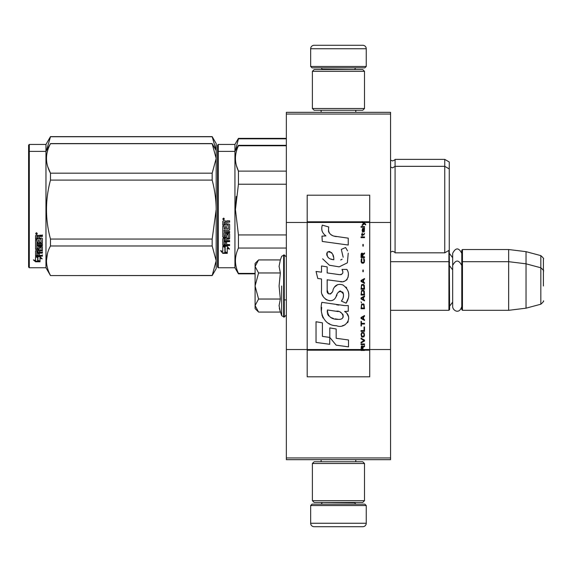 <?xml version="1.0" encoding="UTF-8"?>
<svg xmlns="http://www.w3.org/2000/svg" width="572" height="572" viewBox="0 0 572 572"><rect width="100%" height="100%" fill="white"/><g stroke="black" fill="none" stroke-linecap="round" stroke-linejoin="round"><path stroke-width="0.86" d="M390.554 112.319L390.554 114.05L286.35 114.05L390.554 114.05L390.554 222.465L369.719 222.465L369.719 195.202L307.193 195.202L307.193 222.465L286.35 222.465L286.35 112.319L390.554 112.319M390.554 457.95L286.35 457.95L286.35 459.681L390.554 459.681L390.554 222.465M390.554 349.535L369.719 349.535L369.719 222.465L362.147 222.465L363.692 223.559L362.14 224.889L362.14 225.618L364.207 223.924L365.687 224.889L365.687 224.167L362.14 221.536L362.14 222.465L307.193 222.465L307.193 349.535L286.35 349.535L286.35 222.465M286.35 457.95L286.35 349.535M366.244 66.466L364.85 67.853L312.055 67.853L310.66 66.466L366.244 66.466L366.244 48.749A3.475 3.475 -137.2 0 0 362.77 45.274L350.607 45.274M355.784 112.319L355.784 110.232M321.121 112.319L321.121 110.232M321.95 69.591L321.95 69.241A1.387 1.387 137.8 0 0 320.563 67.853M354.955 69.591L321.95 69.241M356.342 67.853A1.387 1.387 -137.8 0 0 354.955 69.241M310.66 66.466L310.66 48.749L366.244 48.749M326.297 45.274L314.135 45.274A3.475 3.475 137.2 0 0 310.66 48.749M314.135 45.274L362.77 45.274M310.66 505.534L312.055 504.147L364.85 504.147L366.244 505.534L310.66 505.534L310.66 523.251A3.475 3.475 42.8 0 0 314.135 526.726L326.297 526.726M321.121 459.681L321.121 461.768M355.784 459.681L355.784 461.768M354.955 502.409L354.955 502.759A1.387 1.387 -42.2 0 0 356.342 504.147M321.95 502.409L354.955 502.759M320.563 504.147A1.387 1.387 42.2 0 0 321.95 502.759M366.244 505.534L366.244 523.251L310.66 523.251M350.607 526.726L362.77 526.726A3.475 3.475 -42.8 0 0 366.244 523.251M362.77 526.726L314.135 526.726M312.398 108.494L314.135 110.232L362.77 110.232L364.507 108.494L312.398 108.494L312.398 71.328L314.135 69.591L362.77 69.591L364.507 71.328L312.398 71.328M355.991 71.328L320.913 71.328M364.507 71.328L364.507 108.494M312.398 500.672L314.135 502.409L362.77 502.409L364.507 500.672L312.398 500.672L312.398 463.506L314.135 461.768L362.77 461.768L364.507 463.506L312.398 463.506M355.991 463.506L320.913 463.506M364.507 463.506L364.507 500.672M390.554 310.317L448.913 310.317L448.913 250.422M448.913 310.317L449.613 309.624L449.263 249.871M462.462 310.317L461.768 309.624L461.768 250.221L462.462 249.528L508.665 249.528L508.665 310.317L462.462 310.317L462.462 249.528M526.033 251.659L540.826 255.62L540.826 304.218L526.033 308.186L526.033 251.659L508.665 249.528M543.4 273.845L543.4 273.838C543.4 254.669 543.4 254.669 543.4 273.845L543.4 286C543.4 266.831 543.4 266.831 543.4 286C543.4 305.169 543.4 305.169 543.4 286M255.083 290.454L255.083 293.4M258.065 311.561L255.083 308.58L255.083 305.555L258.573 312.069L280.351 312.069L279.079 305.691L280.351 299.034L279.079 286L280.351 272.966L279.079 266.309L280.351 259.931L258.573 259.931L255.083 266.445L255.083 305.555L258.58 299.034L255.083 286L258.58 272.966L280.351 272.966M281.681 286L281.681 315.715L281.681 286M279.336 308.365L281.681 315.715L284.263 317.088L286.35 315.008M279.079 305.748L279.079 305.355L279.079 305.748M279.079 266.252L279.079 266.645L279.079 266.252M258.58 272.966L255.083 266.445L255.083 263.42L258.058 260.446M280.351 299.034L258.58 299.034M461.768 306.513C459.202 315.008 452.523 310.174 452.666 306.513L452.666 253.332C455.698 247.462 458.737 247.462 461.768 253.332M449.263 198.448L449.263 200.522M217.567 145.145L217.567 202.631L217.567 145.145L218.261 144.444L234.935 144.444L238.445 138.367L286.35 138.367M286.35 138.817L238.445 138.817L238.445 138.367M217.567 206.106L217.567 202.631M217.567 215.129L217.567 254.74L217.567 215.129M217.567 199.7L217.567 150.529L217.567 199.7M217.567 152.088L217.567 209.581L217.567 152.088L218.261 151.394L218.261 144.444M217.567 219.562L217.567 267.067L218.261 267.76L234.935 267.76L234.935 144.444M235.457 150.493L238.445 138.817M449.263 213.878L449.263 161.99L444.744 159.381L444.744 252.824L395.073 252.824C395.395 252.552 394.558 252.03 392.578 251.265L390.554 252.13M395.073 252.824L395.073 159.381L444.744 159.381M216.159 150.486L212.169 136.629L216.18 143.579L216.18 158.437L212.169 143.701L50.479 143.701C45.181 153.525 45.181 163.349 50.479 173.173L50.479 180.101L212.169 180.101L212.169 173.173L50.479 173.173M212.169 136.629L50.479 136.629L45.967 144.444L29.294 144.444L28.6 145.145L28.6 267.067L29.294 267.76L45.967 267.76L45.967 151.394L29.294 151.394L29.294 267.76M212.169 136.751L50.479 136.751L46.489 150.493M45.967 144.444L45.967 151.394L50.479 143.701M29.294 144.444L29.294 151.394L28.6 152.088M449.263 205.284L449.263 207.414M286.35 145.767L238.445 145.767L238.445 145.317L286.35 145.317M217.567 209.581L217.567 267.067L217.567 209.581M217.567 215.101L217.567 261.683L217.567 215.101M217.567 206.642L217.567 157.472L217.567 206.642M218.261 267.76L218.261 151.394L234.935 151.394L238.445 145.317M225.139 247.276L222.78 246.21L227.191 246.21L229.408 249.163L227.263 248.227L227.263 253.181L225.139 252.316L225.139 246.825L223.759 246.21M227.263 252.66L225.139 251.809M227.263 247.762L227.263 248.227L227.263 247.762L229.408 248.691M222.815 253.375L227.263 253.375L224.896 252.416L224.896 247.383L222.78 246.432L222.78 251.544L220.592 250.622L222.815 253.375L221.185 250.872M225.961 252.853L222.815 252.853M226.634 222.694L226.634 223.995L229.086 223.995L229.622 224.531L229.622 229.758L229.086 230.266L224.067 230.266L224.067 231.474L229.622 231.474L229.622 232.668L224.067 232.668L224.067 236.043L225.347 236.043L225.347 233.912L225.89 233.419L229.086 233.419L229.622 233.912L229.622 238.674L229.086 239.139L226.634 239.139L226.634 240.59L229.622 240.59L229.622 241.67L224.067 241.67L224.067 244.38L225.347 244.551L225.347 242.106L226.634 242.106L226.634 244.551L229.622 244.551L229.622 245.574L223.316 245.574L222.78 245.145L222.78 238.674L223.316 238.202L228.335 238.023L228.128 234.627L226.634 234.813L226.634 236.922L226.097 237.401L223.316 237.401L222.78 236.922L222.78 226.069L224.067 226.069L224.274 228.979L225.347 228.979L225.347 226.684L226.634 226.684L226.634 228.979L228.335 228.779L228.128 225.039L222.78 225.039L222.78 221.378L223.316 220.821L225.246 220.821L226.047 221.643L226.841 220.821L229.622 220.821L229.622 222.143L227.177 222.143L226.634 222.694L227.177 221.993L229.622 221.993M229.086 230.266L224.067 230.266M229.622 232.396L224.067 232.668M229.622 238.324L226.634 239.139M229.622 241.291L224.067 241.291L224.067 241.67M223.316 245.574L222.78 244.723M228.335 234.813L228.128 234.327L226.841 234.327L226.634 234.813M226.634 236.601L226.097 237.065L223.316 237.065L222.78 236.601M228.335 225.061L222.78 224.853M224.067 239.318L224.067 240.412L225.347 240.59L225.347 239.139L224.067 238.96L224.067 240.047M225.347 239.139L224.067 238.96M224.274 239.139L224.274 238.781M224.067 222.358L224.067 223.995L225.347 223.995L225.347 222.143L224.067 222.358M225.347 222.143L224.067 222.201M229.622 245.145L223.316 245.145M229.622 229.515L229.086 230.023M223.645 219.913L222.78 219.005L223.645 218.082L223.645 219.913L222.78 218.947M236.272 196.418L235.435 209.581L238.417 184.37M255.083 273.395L238.445 273.395L238.445 273.845L255.083 273.845M286.35 234.928L238.445 234.928L238.445 248.048L286.35 248.048M238.445 273.395C234.463 264.943 234.463 256.492 238.445 248.048M238.445 234.928L235.435 209.581M286.35 184.234L238.445 184.234L238.445 171.114C234.463 162.662 234.463 154.211 238.445 145.767M236.443 165.665L238.445 171.114L286.35 171.114M449.263 209.581L449.263 250.221L444.744 252.824M224.253 218.575L223.716 218.94L224.253 219.376L223.03 219.376L223.03 218.683L223.752 218.575M223.488 219.19L223.28 218.833L223.488 219.19M212.169 173.173L216.18 158.437L216.18 260.718L212.169 275.582L50.479 275.582L45.967 267.76M216.18 150.529L212.169 143.701M47.819 166.838L50.407 173.037M47.455 253.575L46.468 260.718M212.169 180.101C214.829 190.304 216.166 200.128 216.18 209.581L212.169 239.053L212.169 245.981L216.18 260.718L216.18 268.633L212.169 275.582M212.169 239.053L50.479 239.053C45.181 219.405 45.181 199.757 50.479 180.101M212.169 275.461L50.479 275.582M50.479 275.461C45.181 265.63 45.181 255.806 50.479 245.981L50.479 239.053M212.169 245.981L50.479 245.981M37.223 256.664L37.909 256.885L37.909 261.082L40.026 261.669L40.026 261.175L37.666 260.532L37.666 257.543L37.666 261.147L40.026 261.797L35.586 261.797L35.586 261.175L37.759 261.175M37.909 260.467L40.026 261.046M37.909 257.457L35.55 256.664L39.961 256.664L42.178 258.851L40.026 258.165L40.026 257.586L41.27 257.979M40.026 258.165L40.026 261.669M35.55 235.721L35.55 239.032L40.898 239.032L35.55 238.674L35.55 235.721L36.086 235.214L38.017 235.214L38.81 235.964L39.611 235.214L42.392 235.214L42.392 236.422L39.94 236.422L39.404 236.915L39.94 236.1L42.392 236.1L42.392 234.906M39.404 236.915L39.404 238.095L41.856 238.095L42.392 238.581L42.392 242.793L41.856 243.636L42.392 243.193L42.392 238.581M41.856 243.636L36.83 243.636L36.83 244.68L42.392 244.68L42.392 245.71L36.83 245.71L36.83 245.274L42.392 245.274L42.392 244.265M36.83 245.71L36.83 248.555L38.117 248.555L38.117 246.761L38.117 248.091M38.117 246.761L38.66 246.346L42.392 246.761L42.392 250.229L39.404 250.607L39.404 251.101L39.404 250.607M42.392 246.761L42.392 250.722L39.404 251.101L39.404 252.273L42.392 252.273L42.392 253.139L36.83 253.139L36.83 252.617L36.83 255.262L38.117 255.391L38.117 253.482L38.117 254.847M42.392 251.766L42.392 252.617L36.83 252.617M38.117 253.139L39.404 253.139M38.117 253.482L39.404 253.482L39.404 254.847M39.404 253.482L39.404 255.391L42.392 255.391L42.392 256.185L36.086 256.185L36.086 255.627L42.392 255.627L42.392 254.847M36.086 256.185L35.55 255.856L35.55 250.722L35.55 255.298L36.086 255.627M41.105 247.068L41.105 247.526L40.898 246.911L39.611 246.911L39.404 247.526L39.404 247.068M36.086 249.678L35.55 248.813L35.55 239.947L35.55 249.285L38.867 249.678L39.404 249.285L39.404 247.526L41.105 247.526L40.898 250.336L35.55 250.722M35.55 239.947L36.83 239.947L36.83 241.949M36.83 239.947L36.83 242.335L38.117 242.514L38.117 240.497L38.117 242.12M38.117 240.497L39.404 240.497L39.404 242.12M39.404 240.497L39.404 242.514L41.105 242.335L40.898 239.032M36.83 251.244L36.83 252.13L38.117 252.273L38.117 250.607L38.117 251.101L36.83 251.244L36.83 250.75L36.83 251.623M38.117 236.422L36.83 236.293L36.83 238.095L38.117 238.095L38.117 236.1L36.83 236.293M36.83 250.75L38.117 250.607M36.086 249.199L39.404 248.813M41.856 243.229L36.83 243.229L36.83 244.265M36.415 234.384L36.415 232.69L37.287 233.54L36.415 234.384L36.98 233.884M37.273 233.397L37.023 233.848M35.586 261.797L33.362 259.895L35.55 260.546L35.55 256.828L37.666 257.543M35.55 256.828L35.55 259.938M34.413 260.21L35.586 261.175M37.023 233.719L35.8 233.884L35.8 233.247L37.023 233.147L36.486 233.483L37.023 233.719M362.955 349.535L362.955 347.469L364.507 346.503L364.507 345.652L362.805 346.746L362.14 345.774L361.325 346.26L361.032 350.464L364.507 350.464L364.507 349.535L361.404 349.535L361.847 346.503L362.512 347.225L362.512 349.535M336.407 236.615C330.266 235.836 327.72 232.625 328.778 226.984L322.322 225.139C320.921 229.522 322.129 233.111 325.947 235.907L321.972 236.129L322.272 241.448L348.234 245.03L348.234 238.159L333.998 236.114M345.602 247.519L341.312 249.413L345.602 247.519L347.554 250.886M327.177 290.168L327.177 279.815L339.525 281.431C346.897 283.826 350.8 274.867 346.846 269.419L342.02 269.419C343.693 272.68 342.85 274.424 339.503 274.653L327.163 272.923L327.163 266.917L321.528 265.944L321.528 272.193L316.066 271.45L317.767 278.457L321.528 278.972L321.528 290.168C320.034 298.055 332.232 305.527 336.043 296.668C337.316 292.013 339.589 290.562 342.878 292.321C344.037 295.481 343.529 298.398 341.362 301.079L346.124 303.174C350.557 295.853 349.471 289.775 342.878 284.942C338.116 283.469 334.842 285.085 333.04 289.775C332.983 294.301 326.326 295.76 327.177 290.168L328.557 293.894M344.587 305.584L321.857 302.345C319.183 312.669 324.017 325.711 336.407 325.697C345.617 329.501 353.868 316.945 344.587 311.483L348.276 311.275L348.276 305.584L344.587 305.584M329.794 327.885L329.794 337.423L336.164 345.173L348.505 346.861L348.505 339.982L336.172 338.281L336.172 328.986L329.794 327.885M316.037 342.421L329.729 344.294L329.729 337.416L322.415 336.386L322.415 322.844L316.037 321.743L316.037 342.421M361.032 344.68L364.507 344.68L364.507 343.951L361.032 343.951L361.032 344.68M361.032 342.978L364.507 341.041L364.507 340.068L361.032 338.123L361.032 338.853L364.064 340.555L361.032 342.256L361.032 342.978M361.032 334.241L361.547 336.794L362.212 337.158L363.985 336.794L364.507 335.213L363.985 332.668L361.847 332.425L361.032 334.241M361.032 330.602L361.032 331.331L364.507 331.331L364.507 326.962L364.064 326.962L364.064 330.602L361.032 330.602M364.507 316.28L364.507 315.551L361.032 317.496L361.032 318.468L364.507 320.406L364.507 319.676L363.62 319.19L363.62 316.766L364.507 316.28M363.985 304.268L363.32 303.904L361.547 304.268L361.032 308.758L364.507 308.758L363.985 304.268M361.547 302.931L361.032 301.837L361.547 302.931M361.032 298.927L364.507 300.865L364.507 300.136L363.62 299.656L363.62 297.225L364.507 296.739L364.507 296.01L361.032 297.955L361.032 298.927M364.285 291.034L363.32 290.19L361.547 290.555L361.032 295.045L364.507 295.045L364.285 291.034M364.285 285.213L363.32 284.363L361.547 284.727L361.032 289.217L364.507 289.217L364.285 285.213M363.249 271.743L363.249 270.041L362.877 270.041L362.877 271.743L363.249 271.743M361.032 237.637L364.507 237.637L364.507 236.908L361.032 236.908L361.032 237.637M364.428 229.501L364.507 228.171L362.512 228.535L362.14 230.595L362.584 232.053L362.584 229.143L362.955 229.022L363.027 231.081L363.62 232.053L364.357 231.567L364.428 229.501M361.404 321.378L361.032 321.378L361.032 325.99L361.404 325.99L361.404 324.045L364.507 324.045L364.507 323.323L361.404 323.323L361.404 321.378M364.507 278.535L361.032 280.48L361.032 281.445L364.507 283.39L364.507 282.661L363.62 282.175L363.62 279.751L364.507 279.265L364.507 278.535M363.914 234.963L364.507 233.269L363.763 234.356L362.433 234.356L362.14 233.026L362.14 234.356L361.547 234.356L362.14 235.936L362.433 234.963L363.914 234.963M363.985 258.63L363.62 258.508L363.985 261.79L363.32 262.512L361.697 262.155L361.919 258.508L361.254 259.116L361.104 261.912L361.847 263.12L363.32 263.242L364.285 262.398L364.507 260.21L363.985 258.63M364.507 256.814L362.955 256.814L362.955 254.747L364.507 253.775L364.507 252.931L362.805 254.018L362.362 253.167L361.626 253.167L361.104 254.018L361.032 257.543L364.507 257.543L364.507 256.814M363.249 246.132L363.249 244.43L362.877 244.43L362.877 246.132L363.249 246.132M364.507 227.198L364.507 226.591L361.032 226.591L361.032 227.198L364.507 227.198M361.032 350.357L364.507 350.357M332.475 235.542L331.181 234.734M329.093 232.768L328.378 230.952M321.936 230.502L322.258 231.388M341.312 249.413L343.164 257.228M342.113 259.216L340.719 259.953M322.651 258.83L329.4 265.229L339.175 266.859L347.368 262.82L348.234 253.16M346.124 303.174L348.412 297.926M348.677 293.908L348.369 291.663M346.689 287.909L346.01 287.058M337.787 284.563L334.463 287.144M331.86 292.349L331.081 293.507M330.73 293.808L329.994 294.122M335.457 297.883L336.979 295.002M338.309 292.385L338.695 291.87M339.332 291.334L340.176 291.005M340.454 290.969L343.457 293.879M343.507 295.652L343.214 297.368M322.415 294.837L323.073 296.296M325.461 299.113L326.869 299.95M329.136 300.622L330.201 300.715M332.768 300.286L334.284 299.313M342.02 269.419L342.785 271.486M341.641 274.453L340.304 274.689M340.483 281.531L341.584 281.581M343.414 281.495L344.773 281.109M346.31 280.223L347.197 279.35M348.048 277.399L348.334 274.696M338.924 305.112L336.672 304.805M342.485 325.683L344.787 325.046M347.64 322.644L348.212 321.4M348.655 318.861L348.627 317.753M348.427 316.495L346.982 313.592M321.671 307.4L321.421 310.603M321.914 314.907L323.094 317.982M328.399 323.266L329.737 323.966M361.404 349.535L307.193 349.535L307.193 376.798L369.719 376.798L369.719 349.535L364.507 349.535M332.947 259.617L330.852 259.03M328.128 257.514L326.819 255.112M326.776 254.862L326.812 253.139M328.864 251.423L330.115 251.637M331.467 252.459L332.425 253.947M332.897 255.148L333.326 256.699M336.407 311.211C342.192 310.06 346.618 319.712 338.817 319.355C331.445 319.641 327.642 316.516 327.413 309.967L338.174 311.561M340.512 312.419L341.112 312.77M342.628 314.028L343.143 315.129M343.243 316.03L343.179 316.573M343.143 317.188L342.056 318.604M340.09 319.348L339.639 319.376M337.695 319.24L335.156 318.876M333.376 318.475L330.595 317.431M328.578 315.887L327.427 313.678M327.27 312.355L327.32 310.875M363.213 222.465L362.555 221.8L369.719 221.8M333.805 259.745C328.464 259.252 326.326 256.664 327.398 251.98C331.781 251.709 333.919 254.297 333.805 259.745M361.475 334.241L361.919 333.147L363.62 333.147L364.064 334.241L363.842 336.064L361.919 336.307L361.475 334.241M363.32 316.888L363.32 319.069L361.325 317.982L363.32 316.888M361.475 305.841L361.919 304.754L363.62 304.754L364.064 308.029L361.475 308.029L361.475 305.841M363.32 297.347L363.32 299.535L361.325 298.441L363.32 297.347M361.475 292.128L361.919 291.034L363.62 291.034L364.064 294.315L361.475 294.315L361.475 292.128M361.475 286.3L361.919 285.213L363.62 285.213L364.064 288.488L361.475 288.488L361.475 286.3M363.692 229.022L364.207 230.108L363.914 231.445L363.249 230.352L363.249 229.022L363.692 229.022M363.32 279.872L363.32 282.053L361.325 280.966L363.32 279.872M362.512 256.814L361.404 256.814L361.847 253.775L362.433 254.14L362.512 256.814M362.14 221.915L362.555 221.915L362.14 221.643M280.351 259.931L281.681 256.285L284.263 254.912L284.263 317.088M283.64 254.912L283.64 317.088M390.612 252.08L390.612 160.131L392.578 160.946C394.666 160.06 395.495 159.538 395.073 159.381M229.086 239.139L229.086 238.781M364.507 350.085L361.032 350.085M362.14 221.8L307.193 221.8M361.032 350.2L307.193 350.2M369.719 350.2L364.507 350.2M452.666 257.715L449.613 253.696M540.826 255.62C543.25 257.779 544.108 258.894 543.4 258.98M284.263 299.892L286.35 299.892M390.554 261.683L448.913 261.683L449.613 262.376M452.666 302.13L449.613 306.149M452.666 269.87L449.613 265.851M461.768 262.376L462.462 261.683L508.665 261.683L526.033 263.814L540.826 267.782C543.25 269.934 544.108 271.049 543.4 271.135M526.033 308.186L508.665 310.317M540.826 304.218C543.25 302.066 544.108 300.951 543.4 300.865M284.263 254.912L286.35 256.992M461.768 265.487C458.737 259.617 455.698 259.617 452.666 265.487M390.554 167.031L392.578 167.896L395.073 166.33L444.744 166.33L449.263 168.94M234.935 267.76L238.445 273.845M212.169 143.579L50.479 143.579"/></g></svg>

